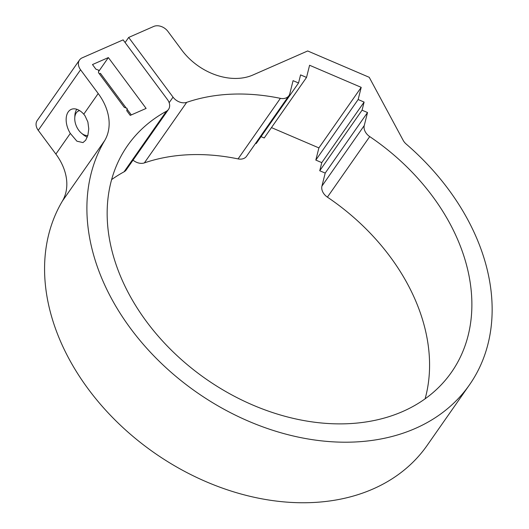 <?xml version="1.0" encoding="UTF-8"?>
<svg xmlns="http://www.w3.org/2000/svg" width="529" height="529" viewBox="0 0 529 529"><rect width="100%" height="100%" fill="white"/><g stroke="black" fill="none" stroke-linecap="round" stroke-linejoin="round"><path stroke-width="0.79" d="M126.186 108.015L100.417 73.326L99.346 73.795M127 109.113L131.311 114.919M126.781 110.733L127.105 108.339L124.262 107.341L98.46 72.605L98.791 70.212L95.941 69.22L92.482 64.558L108.366 57.582L146.123 108.419L130.24 115.388L126.781 110.733M87.834 135.477A13.179 8.08 66.3 0 1 81.44 133.163A13.179 8.08 66.3 0 1 74.761 117.954A13.179 8.08 66.3 0 1 79.654 110.634M76.798 109.272A16.472 10.104 -113.7 0 0 74.873 115.639L74.761 117.954M81.44 133.163L83.218 134.65A16.472 10.104 -113.7 0 0 87.305 137.071M364.256 125.545L367.523 112.532L362.067 110.197L364.104 102.077L358.146 99.531L361.208 87.358L309.591 65.259L306.536 77.432L300.578 74.887L298.541 83L293.079 80.666L289.813 93.679A10.983 8.127 -145 0 1 288.887 95.723A10.983 8.127 -145 0 1 280.39 98.348A197.667 146.255 35 0 0 186.691 102.355A10.983 8.127 -145 0 1 173.036 97.144L128.679 37.433L153.701 26.45A10.983 8.127 -145 0 1 167.938 31.436L181.771 50.063A54.91 40.627 35 0 0 252.948 74.992L307.686 50.963L369.229 77.307L403.144 140.291A10.983 8.127 35 0 0 406.219 144.073A219.634 162.509 -145 0 1 469.534 384.762A219.634 162.509 -145 0 1 201.357 395.507A219.634 162.509 -145 0 1 104.696 140.555A54.91 40.627 35 0 0 98.202 93.527L80.567 69.788A10.983 8.127 -145 0 1 79.509 60.008A10.983 8.127 -145 0 1 82.22 57.826L123.118 39.873L167.475 99.584A10.983 8.127 -145 0 1 168.533 109.364A10.983 8.127 -145 0 1 166.37 111.275A197.667 146.255 35 0 0 127.502 145.687A197.667 146.255 35 0 0 205.728 378.81A197.667 146.255 35 0 0 451.535 372.178A197.667 146.255 35 0 0 369.725 136.594A10.983 8.127 -145 0 1 364.256 125.545L321.936 186.096A10.983 8.127 35 0 0 327.405 197.138A197.667 146.255 -145 0 1 425.118 398.78M79.509 60.008L37.189 120.559A10.983 8.127 35 0 0 38.247 130.332L55.876 154.071A54.91 40.627 -145 0 1 62.376 201.099A219.634 162.509 35 0 0 159.037 456.058A219.634 162.509 35 0 0 427.214 445.306L469.534 384.762M70.317 133.414A17.569 10.778 66.3 0 1 71.223 109.391A17.569 10.778 66.3 0 1 83.761 114.185L85.024 115.805L87.88 121.987L88.766 128.864L87.887 135.285L85.698 140.198L82.993 142.599L76.897 141.183L70.317 133.414L55.876 154.071M111.593 179.629A197.667 146.255 -145 0 1 124.05 171.826A10.983 8.127 35 0 0 126.213 169.915L168.533 109.364M321.936 186.096L325.203 173.082L319.741 170.748L321.784 162.628L315.826 160.082L318.888 147.902L271.47 127.608M306.536 77.432L264.209 137.983L261.055 136.634M298.541 83L256.215 143.551L255.626 143.299M133.043 160.142A10.983 8.127 35 0 0 144.364 162.906A197.667 146.255 -145 0 1 238.07 158.898A10.983 8.127 35 0 0 246.56 156.267L288.887 95.723M128.679 37.433L125.108 42.545M367.523 112.532L325.203 173.082M362.067 110.197L319.741 170.748M358.146 99.531L315.826 160.082M361.208 87.358L318.888 147.902M364.104 102.077L321.784 162.628M108.366 57.582L98.606 71.547M104.696 140.555L62.376 201.099M38.247 130.332L80.567 69.788M98.202 93.527L83.761 114.185M166.37 111.275L124.05 171.826M327.405 197.138L369.725 136.594M144.364 162.906L186.691 102.355M173.036 97.144L169.148 102.699M280.39 98.348L238.07 158.898"/></g></svg>
